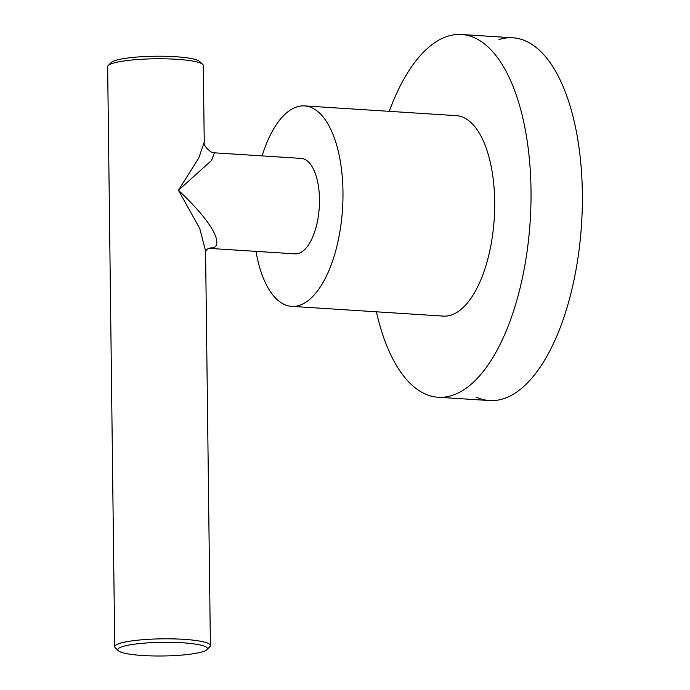 <?xml version="1.0" encoding="UTF-8"?>
<svg xmlns="http://www.w3.org/2000/svg" width="690" height="690" viewBox="0 0 690 690"><rect width="100%" height="100%" fill="white"/><g stroke="black" fill="none" stroke-linecap="round" stroke-linejoin="round"><path stroke-width="1.03" d="M476.014 397.026A181.746 80.532 -86.3 0 0 503.372 398.786A181.746 80.532 -86.3 0 0 582.351 193.39A181.746 80.532 -86.3 0 0 498.982 39.563M376.412 311.802A181.746 80.532 -86.3 0 0 438.176 397.25L489.52 400.554A181.746 80.532 -86.3 0 0 503.372 398.786A181.746 80.532 93.7 0 0 582.239 208.829A181.746 80.532 93.7 0 0 512.825 37.803L461.481 34.5A181.746 80.532 93.7 0 0 447.629 36.268A181.746 80.532 -86.3 0 0 389.289 111.34M438.176 397.25A181.746 80.532 -86.3 0 0 452.019 395.482A181.746 80.532 93.7 0 0 530.895 205.525A181.746 80.532 93.7 0 0 461.481 34.5M291.672 306.36A100.438 44.505 93.7 0 0 299.322 305.385A100.438 44.505 -86.3 0 0 342.913 200.411A100.438 44.505 -86.3 0 0 304.549 105.898L456.271 115.644A100.438 44.505 93.7 0 1 494.627 210.157A100.438 44.505 93.7 0 1 451.044 315.132A100.438 44.505 93.7 0 1 443.385 316.106L291.672 306.36A100.438 44.505 93.7 0 1 255.99 251.35M262.122 155.888A100.438 44.505 93.7 0 1 296.898 106.872A100.438 44.505 -86.3 0 1 304.549 105.898M206.845 649.661A44.764 6.831 179.3 0 0 182.591 642.795A44.764 6.831 179.3 0 0 136.146 643.951A44.764 6.831 179.3 0 0 118.387 650.748A44.764 6.831 179.3 0 0 142.606 655.5A44.764 6.831 179.3 0 0 206.845 649.661L209.829 646.677A47.826 7.297 179.3 0 0 210.39 645.538A47.826 7.297 179.3 0 0 183.928 639.337A47.826 7.297 179.3 0 0 114.738 646.711L107.649 66.671A47.826 7.297 -0.7 0 1 108.209 65.533A47.826 7.297 -0.7 0 1 176.838 59.297A47.826 7.297 -0.7 0 1 202.713 64.377A47.826 7.297 -0.7 0 1 203.3 65.498L204.24 142.062C203.516 144.607 205.784 147.91 211.028 151.964L214.452 152.826L301.176 158.398A47.826 21.192 93.7 0 1 319.444 203.403A47.826 21.192 93.7 0 1 298.692 253.394A47.826 21.192 93.7 0 1 295.044 253.86L208.768 248.357A13.774 12.17 -107.6 0 1 208.768 248.357A13.774 12.17 -107.6 0 1 212.77 247.874L208.906 248.314M214.452 152.826L211.511 160.485L178.443 190.285C221.024 230.4 220.55 246.666 212.77 247.874M204.24 142.062L198.849 157.855L178.443 190.285L199.712 228.407L205.568 250.901L210.39 645.538M108.209 65.533L111.202 62.548A44.764 6.831 -0.7 0 1 175.433 56.709A44.764 6.831 -0.7 0 1 199.651 61.462L202.713 64.377M114.738 646.711A47.826 7.297 179.3 0 0 115.325 647.832L118.387 650.748M208.76 248.357C207.293 248.969 206.215 250.056 205.534 251.617L205.568 250.901"/></g></svg>

